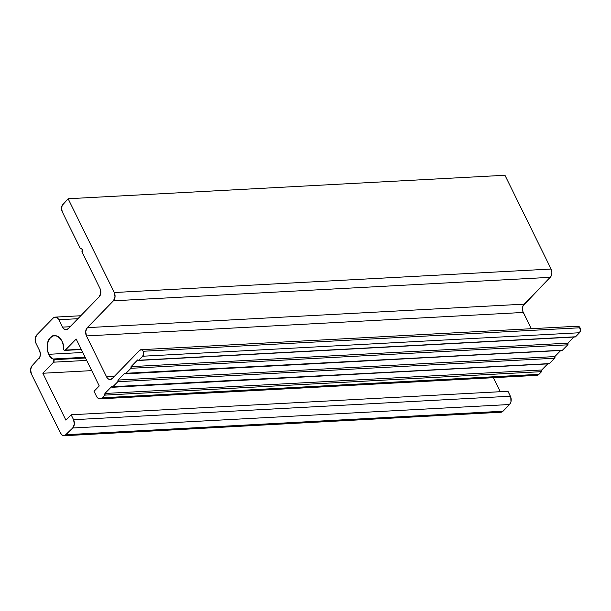 <?xml version="1.0" encoding="UTF-8"?>
<svg xmlns="http://www.w3.org/2000/svg" width="611" height="611" viewBox="0 0 611 611"><rect width="100%" height="100%" fill="white"/><g stroke="black" fill="none" stroke-linecap="round" stroke-linejoin="round"><path stroke-width="0.92" d="M81.332 349.523L64.751 350.416L76.169 339.044L65.385 350.111L81.202 349.255L65.385 350.111A1.795 1.222 86.9 0 1 64.751 350.416A1.795 1.222 86.9 0 1 63.437 348.491C64.842 340.022 54.448 331.406 50.438 337.73L48.307 341.045L47.238 345.36L47.398 350.019L48.758 354.304L82.783 352.478L48.758 354.304A11.945 8.134 86.9 0 1 47.887 342.206A11.945 8.134 86.9 0 1 54.654 335.668A11.945 8.134 86.9 0 1 61.833 340.892L59.481 337.623L56.487 335.874L53.31 335.913L50.438 337.73C44.985 341.106 47.2 358.122 53.203 358.993L53.875 359.696A1.795 1.222 86.9 0 0 53.203 358.993A11.945 8.134 86.9 0 1 48.758 354.304L50.728 357.183L53.203 358.993L85.143 357.275L53.203 358.993C54.203 359.864 54.341 360.933 53.623 362.178L86.686 360.406L53.623 362.178L42.839 373.252L53.623 362.178A1.795 1.222 86.9 0 0 53.875 359.696L85.502 357.993L53.875 359.696L53.623 362.178L42.839 373.252L91.711 370.625L42.839 373.252L65.904 420.139L42.839 373.252L65.904 420.139L71.136 414.77L65.904 420.139L71.136 414.77L507.962 391.292L71.136 414.77L73.564 419.704A5.973 4.063 86.9 0 1 72.724 427.998L509.551 404.513A5.973 4.063 -93.1 0 0 510.391 396.226L73.564 419.704L74.328 424.179L72.724 427.998L509.551 404.513L503.013 411.226L66.187 434.704L72.724 427.998L66.187 434.704A5.973 4.063 86.9 0 1 64.079 435.727A5.973 4.063 86.9 0 1 60.489 433.123L31.352 373.894A5.973 4.063 86.9 0 1 32.184 365.607L39.791 357.236L40.364 353.914L39.562 350.607A5.973 4.063 86.9 0 1 38.722 358.901C40.54 356.564 40.822 353.8 39.562 350.607L35.919 343.206A5.973 4.063 86.9 0 1 36.759 334.92L53.104 318.148A5.973 4.063 86.9 0 1 55.211 317.117A5.973 4.063 86.9 0 1 58.801 319.729L77.895 318.705L58.801 319.729L62.444 327.129L58.801 319.729L62.444 327.129L70.082 326.725L62.444 327.129L63.62 328.764L65.912 329.749L68.142 328.718A5.973 4.063 86.9 0 1 66.034 329.741A5.973 4.063 86.9 0 1 62.444 327.129C64.117 329.894 66.011 330.421 68.142 328.718L99.188 296.854L68.142 328.718L99.188 296.854L100.792 293.036L100.028 288.568A5.973 4.063 86.9 0 1 99.188 296.854C101.006 294.517 101.289 291.752 100.028 288.568L81.935 251.793L100.028 288.568L81.935 251.793L82.187 249.311A1.795 1.222 86.9 0 1 81.935 251.793C82.615 249.616 82.126 248.631 80.476 248.837A1.795 1.222 86.9 0 1 81.11 248.524A1.795 1.222 86.9 0 1 82.187 249.311L81.385 248.555L80.476 248.837L81.775 248.769L80.476 248.837L62.383 212.063A5.973 4.063 86.9 0 1 63.223 203.776L68.127 198.743L62.162 205.433L61.589 208.756L62.383 212.063C61.131 208.878 61.406 206.113 63.223 203.776L68.127 198.743L504.953 175.265L68.127 198.743L114.272 292.524A5.973 4.063 86.9 0 1 113.432 300.811L550.251 277.333A5.973 4.063 -93.1 0 0 551.091 269.039L114.272 292.524L115.028 296.992L113.432 300.811L550.251 277.333L524.108 304.156L87.281 327.641L113.432 300.811L87.281 327.641L524.108 304.156A5.973 4.063 -93.1 0 0 523.268 312.45L86.441 335.928A5.973 4.063 86.9 0 1 87.281 327.641L85.685 331.46L86.441 335.928L523.268 312.45L531.272 328.71L522.856 311.419L522.504 307.975L523.039 305.821L550.847 276.584L551.893 272.346L551.091 269.039L114.272 292.524C115.525 295.709 115.25 298.474 113.432 300.811L87.281 327.641C85.471 329.978 85.189 332.735 86.441 335.928L106.604 376.895L86.441 335.928L106.604 376.895L114.242 376.483L106.604 376.895L107.139 377.789L108.498 379.072L110.072 379.507L112.302 378.476A5.973 4.063 86.9 0 1 110.194 379.5A5.973 4.063 86.9 0 1 106.604 376.895C108.277 379.66 110.171 380.187 112.302 378.476L139.751 350.302A3.582 2.436 86.9 0 1 141.019 349.691A3.582 2.436 86.9 0 1 143.173 351.256A3.582 2.436 86.9 0 1 142.669 356.228L579.488 332.751A3.582 2.436 -93.1 0 0 579.992 327.771L143.173 351.256L579.992 327.771A3.582 2.436 -93.1 0 0 577.838 326.205L141.019 349.691M504.953 175.265L551.091 269.039L504.953 175.265M138.323 360.459L575.15 336.974A1.191 0.81 -93.1 0 0 575.57 336.776L138.743 360.253L142.669 356.228C143.761 354.823 143.929 353.166 143.173 351.256C142.164 349.599 141.026 349.278 139.751 350.302L141.569 349.752L143.173 351.256L143.623 353.937L142.669 356.228L579.488 332.751L575.57 336.776L138.743 360.253L142.669 356.228L138.743 360.253A1.191 0.81 86.9 0 1 138.323 360.459A1.191 0.81 86.9 0 1 137.605 359.932L131.067 366.646A1.191 0.81 86.9 0 1 130.899 368.303L567.726 344.818A1.191 0.81 -93.1 0 0 567.894 343.161L131.067 366.646L130.899 368.303L567.726 344.818L562.494 350.187L125.675 373.665L130.899 368.303L125.675 373.665A1.191 0.81 86.9 0 1 125.247 373.871A1.191 0.81 86.9 0 1 124.529 373.352L117.999 380.057A1.191 0.81 86.9 0 1 117.831 381.715L554.651 358.237A1.191 0.81 -93.1 0 0 554.819 356.58L117.999 380.057L117.831 381.715L554.651 358.237L549.419 363.598L112.6 387.084L117.831 381.715L112.6 387.084A1.191 0.81 86.9 0 1 112.18 387.29A1.191 0.81 86.9 0 1 111.462 386.763L104.924 393.469A1.191 0.81 86.9 0 1 104.756 395.126L541.575 371.648A1.191 0.81 -93.1 0 0 541.743 369.991L104.924 393.469L104.756 395.126L541.575 371.648L538.963 374.329L102.136 397.814L104.756 395.126L102.136 397.814A5.973 4.063 86.9 0 1 100.028 398.838A5.973 4.063 86.9 0 1 96.446 396.233L94.018 391.292L96.446 396.233L94.018 391.292L99.242 385.931L94.018 391.292L99.242 385.931L76.169 339.044L99.242 385.931L76.169 339.044L65.385 350.111C64.331 350.683 63.681 350.141 63.437 348.491L63.07 344.52L61.833 340.892A11.945 8.134 86.9 0 1 63.437 348.491L63.811 349.866L64.751 350.416M125.247 373.871L562.074 350.393A1.191 0.81 -93.1 0 0 562.494 350.187L567.726 344.818L567.894 343.161L573.851 337.051L567.894 343.161L131.067 366.646L130.899 368.303L125.385 373.848L124.529 373.352L562.204 350.37M112.18 387.29L548.999 363.805A1.191 0.81 -93.1 0 0 549.419 363.598L554.651 358.237L554.819 356.58L560.776 350.462L554.819 356.58L117.999 380.057L117.831 381.715L112.309 387.259L111.462 386.763L549.136 363.782M100.028 398.838L536.855 375.36A5.973 4.063 -93.1 0 0 538.963 374.329L541.789 371.32L541.743 369.991L547.708 363.873L541.743 369.991L104.924 393.469L104.756 395.126L101.457 398.372L99.914 398.846L98.34 398.41L96.446 396.233C98.119 398.991 100.013 399.518 102.136 397.814L538.963 374.329L536.741 375.36M493.398 377.697L500.294 391.704L493.398 377.697M64.079 435.727L500.905 412.249A5.973 4.063 -93.1 0 0 503.013 411.226L509.551 404.513L510.956 401.817L510.796 397.257L507.962 391.292L510.391 396.226L73.564 419.704C74.825 422.896 74.542 425.661 72.724 427.998L64.751 435.612L62.391 435.299L60.489 433.123C62.162 435.88 64.063 436.414 66.187 434.704L503.013 411.226L500.783 412.257M576.578 326.824L578.388 326.266L579.289 326.793L580.45 330.459L579.488 332.751L575.279 336.951M535.939 375.261L535.167 374.925M499.989 412.15L499.218 411.814M138.743 360.253L137.605 359.932L138.743 360.253M31.352 373.894L30.588 369.418L32.184 365.607C30.374 367.944 30.092 370.701 31.352 373.894M35.919 343.206L35.163 338.731L36.759 334.92C34.942 337.249 34.667 340.014 35.919 343.206M53.104 318.148L54.539 317.239L56.128 317.224L57.625 318.094L58.801 319.729C57.129 316.964 55.227 316.437 53.104 318.148M80.782 315.75L55.219 317.117"/></g></svg>
